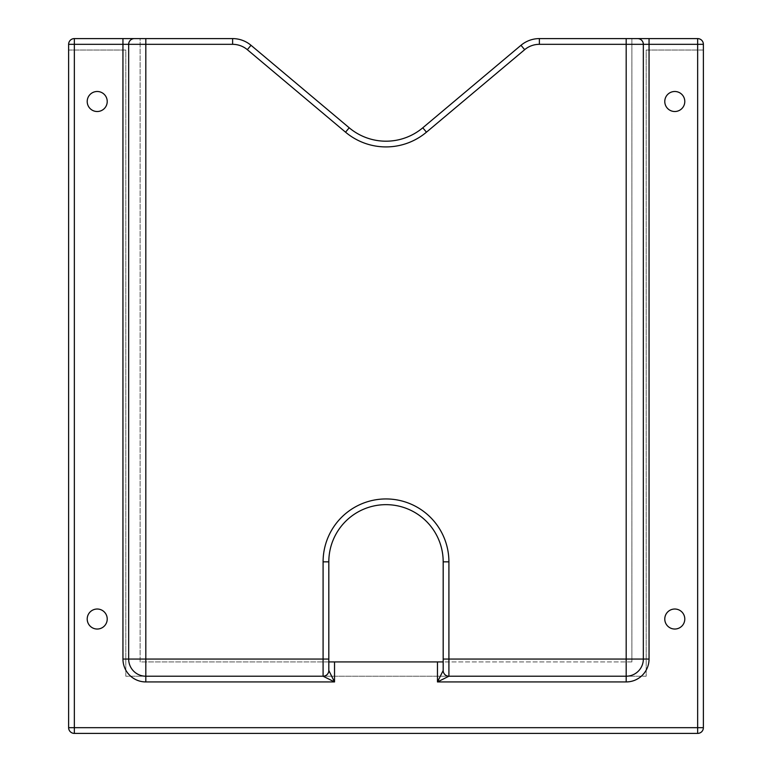 <?xml version="1.0" encoding="UTF-8"?>
<svg xmlns="http://www.w3.org/2000/svg" width="772" height="772" viewBox="0 0 772 772"><rect width="100%" height="100%" fill="white"/><g stroke="black" fill="none" stroke-linecap="round" stroke-linejoin="round"><path stroke-width="0.58" stroke-dasharray="3.86 2.9" d="M87.207 101.508A10.007 10.007 0 0 0 97.214 111.515A10.007 10.007 0 0 0 107.221 101.508A10.007 10.007 0 0 0 97.214 91.492A10.007 10.007 0 0 0 87.207 101.508M87.207 619.028A10.007 10.007 0 0 0 97.214 629.035A10.007 10.007 0 0 0 107.221 619.028A10.007 10.007 0 0 0 97.214 609.021A10.007 10.007 0 0 0 87.207 619.028M664.779 619.028A10.007 10.007 0 0 0 674.786 629.035A10.007 10.007 0 0 0 684.793 619.028A10.007 10.007 0 0 0 674.786 609.021A10.007 10.007 0 0 0 664.779 619.028M664.779 101.508A10.007 10.007 0 0 0 674.786 111.515A10.007 10.007 0 0 0 684.793 101.508A10.007 10.007 0 0 0 674.786 91.492A10.007 10.007 0 0 0 664.779 101.508M422.786 127.795L520.984 45.297A28.593 28.593 0 0 1 539.377 38.6L631.892 38.6L631.892 661.922L443.186 661.922L443.186 561.842A57.186 57.186 0 0 0 386 504.656A57.186 57.186 0 0 0 328.814 561.842L328.814 661.922L140.108 661.922L140.108 38.6L232.623 38.6A28.593 28.593 0 0 1 251.016 45.297L349.214 127.795A57.186 57.186 0 0 0 422.786 127.795M145.821 676.214L323.092 676.214A5.722 5.722 0 0 0 328.814 670.492M443.186 661.922L443.186 670.492A5.722 5.722 0 0 0 448.908 676.214L626.179 676.214M631.892 661.922L140.108 661.922L140.108 38.6L74.344 38.6A5.722 5.722 0 0 0 68.621 44.322L68.621 50.035L125.807 50.035L125.807 676.214L646.193 676.214L646.193 50.035L703.379 50.035L703.379 44.322A5.722 5.722 0 0 0 697.656 38.6L631.892 38.6L631.892 661.922M68.621 727.678L68.621 50.035L125.807 50.035L125.807 676.214L646.193 676.214L646.193 50.035L703.379 50.035L703.379 727.678A5.722 5.722 0 0 1 697.656 733.4L74.344 733.4A5.722 5.722 0 0 1 68.621 727.678M128.663 44.322L128.663 659.056M643.337 659.056L643.337 44.322M448.908 676.214A5.722 5.722 0 0 1 443.186 670.492"/><path stroke-width="1.16" d="M87.207 101.508A10.007 10.007 0 0 0 97.214 111.515A10.007 10.007 0 0 0 107.221 101.508A10.007 10.007 0 0 0 97.214 91.492A10.007 10.007 0 0 0 87.207 101.508M87.207 619.028A10.007 10.007 0 0 0 97.214 629.035A10.007 10.007 0 0 0 107.221 619.028A10.007 10.007 0 0 0 97.214 609.021A10.007 10.007 0 0 0 87.207 619.028M664.779 619.028A10.007 10.007 0 0 0 674.786 629.035A10.007 10.007 0 0 0 684.793 619.028A10.007 10.007 0 0 0 674.786 609.021A10.007 10.007 0 0 0 664.779 619.028M664.779 101.508A10.007 10.007 0 0 0 674.786 111.515A10.007 10.007 0 0 0 684.793 101.508A10.007 10.007 0 0 0 674.786 91.492A10.007 10.007 0 0 0 664.779 101.508M328.814 659.056L323.092 659.056L323.092 561.842A62.908 62.908 0 0 1 386 498.944A62.908 62.908 0 0 1 448.908 561.842L448.908 659.056L626.179 659.056L626.179 44.322L539.377 44.322A22.87 22.87 0 0 0 524.671 49.678L426.462 132.176A62.908 62.908 0 0 1 345.538 132.176L247.329 49.678A22.87 22.87 0 0 0 232.623 44.322L145.821 44.322L145.821 659.056L323.092 659.056L323.092 676.214L145.821 676.214A17.158 17.158 0 0 1 128.663 659.056L128.663 44.322L74.344 44.322L74.344 727.678L697.656 727.678L697.656 44.322L649.049 44.322L649.049 659.056A22.87 22.87 0 0 1 626.179 681.937L437.463 681.937L443.186 670.492L443.186 561.842A57.186 57.186 0 0 0 386 504.656A57.186 57.186 0 0 0 328.814 561.842L328.814 670.492L328.814 661.922L334.537 661.922L334.537 681.937L323.092 676.214A5.722 5.722 0 0 0 328.814 670.492L334.537 681.937L145.821 681.937A22.87 22.87 0 0 1 122.951 659.056L122.951 38.6L232.623 38.6A28.593 28.593 0 0 1 251.016 45.297L349.214 127.795A57.186 57.186 0 0 0 422.786 127.795L520.984 45.297A28.593 28.593 0 0 1 539.377 38.6L697.656 38.6A5.722 5.722 0 0 1 703.379 44.322L703.379 727.678A5.722 5.722 0 0 1 697.656 733.4L74.344 733.4A5.722 5.722 0 0 1 68.621 727.678L68.621 44.322A5.722 5.722 0 0 1 74.344 38.6L122.951 38.6M649.049 38.6L649.049 44.322L643.337 44.322L643.337 659.056L626.179 659.056L626.179 676.214L448.908 676.214L437.463 681.937L437.463 661.922L334.537 661.922M437.463 661.922L443.186 661.922M626.179 676.214A17.158 17.158 0 0 0 643.337 659.056A17.158 17.158 0 0 1 626.179 676.214A17.158 17.158 0 0 0 643.337 659.056A17.158 17.158 0 0 1 626.179 676.214L626.179 681.937M128.663 659.056A17.158 17.158 0 0 0 145.821 676.214L145.821 659.056L128.663 659.056A17.158 17.158 0 0 0 145.821 676.214A17.158 17.158 0 0 1 128.663 659.056L122.951 659.056M443.186 659.056L448.908 659.056L448.908 676.214A5.722 5.722 0 0 1 443.186 670.492M637.614 38.6A5.722 5.722 0 0 1 643.337 44.322A5.722 5.722 0 0 0 637.614 38.6A5.722 5.722 0 0 1 643.337 44.322L626.179 44.322L626.179 38.6M134.386 38.6A5.722 5.722 0 0 0 128.663 44.322A5.722 5.722 0 0 1 134.386 38.6A5.722 5.722 0 0 0 128.663 44.322L145.821 44.322L145.821 38.6M68.621 44.322A5.722 5.722 0 0 1 74.344 38.6L74.344 44.322L68.621 44.322M74.344 733.4A5.722 5.722 0 0 1 68.621 727.678L74.344 727.678L74.344 733.4M703.379 727.678A5.722 5.722 0 0 1 697.656 733.4L697.656 727.678L703.379 727.678M697.656 38.6A5.722 5.722 0 0 1 703.379 44.322L697.656 44.322L697.656 38.6M345.538 132.176L349.214 127.795A57.186 57.186 0 0 0 422.786 127.795L426.462 132.176M448.908 561.842L443.186 561.842A57.186 57.186 0 0 0 386 504.656A57.186 57.186 0 0 0 328.814 561.842L323.092 561.842M524.671 49.678L520.984 45.297A28.593 28.593 0 0 1 539.377 38.6L539.377 44.322M232.623 44.322L232.623 38.6A28.593 28.593 0 0 1 251.016 45.297L247.329 49.678M145.821 681.937L145.821 676.214M649.049 659.056L643.337 659.056M323.092 676.214A5.722 5.722 0 0 0 328.814 670.492"/></g></svg>
